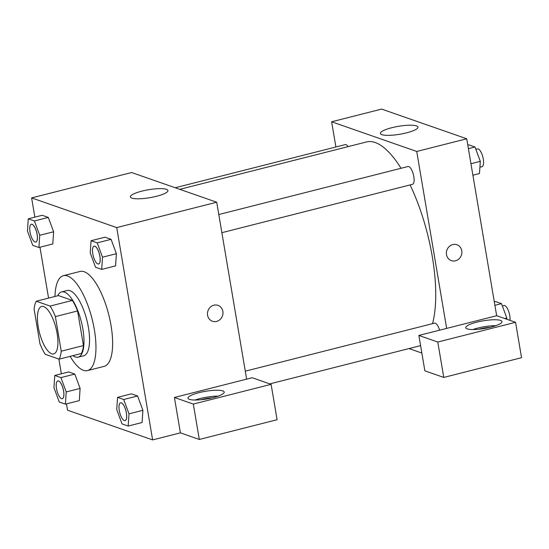 <?xml version="1.0" encoding="UTF-8"?>
<svg xmlns="http://www.w3.org/2000/svg" width="549" height="549" viewBox="0 0 549 549"><rect width="100%" height="100%" fill="white"/><g stroke="black" fill="none" stroke-linecap="round" stroke-linejoin="round"><path stroke-width="0.82" d="M57.123 333.483A24.479 8.571 75.8 0 1 53.692 353.913A24.479 8.571 75.8 0 1 39.363 332.296A24.479 8.571 75.8 0 1 41.649 306.459A24.479 8.571 75.8 0 1 57.123 333.483M50.117 306.067L36.248 301.223A32.871 11.515 75.8 0 0 34.107 309.169L39.96 343.777A32.871 11.515 75.8 0 0 45.224 354.304L59.093 359.142A32.871 11.515 75.8 0 0 61.234 351.202L55.38 316.595A32.871 11.515 75.8 0 0 50.117 306.067L72.338 300.427L58.469 295.588L36.248 301.223M61.234 351.202L83.455 345.561A32.871 11.515 75.8 0 1 81.321 353.508L59.093 359.142M83.455 345.561L77.601 310.954L55.38 316.595M72.338 300.427A32.871 11.515 75.8 0 1 77.601 310.954M72.942 355.628A33.661 11.79 -104.2 0 0 75.378 356.98A33.661 11.79 -104.2 0 0 78.171 357.173A33.661 11.79 -104.2 0 0 81.321 321.645A33.661 11.79 -104.2 0 0 61.618 291.924A33.661 11.79 -104.2 0 0 57.755 295.767M61.618 291.924L67.17 290.51A33.661 11.79 75.8 0 1 88.451 327.671A33.661 11.79 75.8 0 1 83.729 355.759L78.171 357.173M54.955 296.481A48.957 17.149 75.8 0 1 63.41 275.68A48.957 17.149 75.8 0 1 94.359 329.736A48.957 17.149 75.8 0 1 87.49 370.589A48.957 17.149 75.8 0 1 70.148 356.342M63.41 275.68L80.079 271.453A48.957 17.149 75.8 0 1 111.028 325.502A48.957 17.149 75.8 0 1 104.159 366.361L87.49 370.589M142.905 410.336L142.067 422.524L142.898 410.323L137.579 395.98L131.437 393.839L117.548 397.366L116.724 409.561L122.036 423.903L128.178 426.045L129.008 413.85L123.69 399.507L117.548 397.366M116.409 253.693L115.578 265.881L116.402 253.679L111.09 239.337L104.948 237.195L91.059 240.723L90.228 252.917L95.547 267.26L101.689 269.401L102.512 257.207L97.2 242.864L91.059 240.723M65.4 404.139L79.289 400.619L80.113 388.418L74.801 374.075L68.659 371.934L74.801 374.075L80.12 388.411L66.223 391.945L60.912 377.602L54.77 375.461L53.946 387.656L59.258 401.998L65.4 404.139L66.223 391.945M66.45 403.872L67.527 410.22L152.622 439.907L116.711 227.595L31.616 197.908L34.868 217.143M39.96 247.235L48.566 298.1M58.873 359.067L61.364 373.787M38.904 247.496L52.793 243.976L53.63 231.788L48.305 217.438L42.163 215.29L28.274 218.818L27.45 231.012L32.762 245.355L38.904 247.496L39.734 235.301L34.415 220.959L28.274 218.818M246.638 379.146L174.417 397.476L193.323 404.071L271.103 384.334L252.197 377.739L246.638 379.146L216.718 202.217L131.623 172.53L31.616 197.908M141.807 191.148A19.057 4.028 170.4 0 1 167.953 190.537A19.057 4.028 170.4 0 1 149.836 197.688A19.057 4.028 170.4 0 1 130.381 196.892A19.057 4.028 170.4 0 1 141.807 191.148M216.718 202.217L116.711 227.595M212.449 321.254A8.413 7.679 109.2 0 0 216.594 321.419A8.413 7.679 -70.8 0 1 212.456 321.254A8.413 7.679 -70.8 0 1 207.975 310.782A8.413 7.679 -70.8 0 1 217.994 305.368A8.413 7.679 -70.8 0 1 222.956 313.616A8.413 7.679 -70.8 0 1 216.594 321.419A8.413 7.679 109.2 0 0 222.949 313.616A8.413 7.679 109.2 0 0 217.994 305.368M174.417 397.476L180.401 432.859L152.622 439.907M189.426 399.363A18.357 3.877 170.4 0 1 187.991 398.197A18.357 3.877 170.4 0 1 205.443 391.307A18.357 3.877 170.4 0 1 224.198 392.075A18.357 3.877 170.4 0 1 210.027 398.341A18.357 3.877 170.4 0 1 189.426 399.363M218.125 396.131A18.357 3.877 -9.6 0 0 195.06 400.036M201.112 399.72A12.243 2.587 170.4 0 1 202.361 399.384A12.243 2.587 170.4 0 1 212.305 397.826M180.401 432.859L199.308 439.461L277.094 419.724L271.103 384.334M193.323 404.071L199.308 439.461M410.089 184.931A104.035 36.44 75.8 0 1 432.317 256.802A104.035 36.44 75.8 0 1 432.523 323.663M179.784 189.33L366.547 141.944A104.035 36.44 75.8 0 1 401.038 168.289M221.871 232.687L412.539 184.306A9.182 3.219 -104.2 0 0 413.822 176.648A9.182 3.219 -104.2 0 0 408.024 166.512L218.797 214.529M245.293 371.172L434.513 323.155A9.182 3.219 75.8 0 1 439.591 330.189M175.241 187.744L345.239 144.613A9.182 3.219 75.8 0 1 348.087 146.624M421.852 353.041L409.019 348.567M446.653 328.398L418.873 335.446L437.779 342.041L515.566 322.304L496.653 315.709L446.653 328.398L416.725 151.469L331.63 121.775L335.899 146.981M437.779 342.041L443.77 377.431L521.55 357.694L515.566 322.304M443.77 377.431L424.857 370.829L418.873 335.446M478.906 329.228A12.243 2.587 170.4 0 1 490.099 327.341M495.919 325.646A18.357 3.877 -9.6 0 0 472.854 329.544M467.22 328.878A18.357 3.877 170.4 0 1 465.785 327.712A18.357 3.877 170.4 0 1 483.237 320.822A18.357 3.877 170.4 0 1 501.985 321.584A18.357 3.877 170.4 0 1 487.821 327.849A18.357 3.877 170.4 0 1 467.22 328.878M496.653 315.709L466.732 138.78L381.637 109.093L331.63 121.775M391.821 127.711A19.057 4.028 170.4 0 1 417.967 127.1A19.057 4.028 170.4 0 1 399.85 134.251A19.057 4.028 170.4 0 1 380.395 133.455A19.057 4.028 170.4 0 1 391.821 127.711M466.732 138.78L416.725 151.469M451.353 260.638A8.413 7.679 109.2 0 0 455.498 260.802A8.413 7.679 -70.8 0 1 451.353 260.638A8.413 7.679 -70.8 0 1 446.879 250.159A8.413 7.679 -70.8 0 1 456.898 244.744A8.413 7.679 -70.8 0 1 461.853 253A8.413 7.679 -70.8 0 1 455.498 260.802A8.413 7.679 109.2 0 0 461.853 253A8.413 7.679 109.2 0 0 456.898 244.744M472.895 175.213L479.483 173.539L480.313 161.344L474.995 147.002L468.853 144.861L467.803 145.128M480.313 161.344L470.946 163.719M474.995 147.002L468.4 148.676M475.853 149.301L477.472 148.896A9.182 3.219 75.8 0 1 483.271 159.025A9.182 3.219 75.8 0 1 481.988 166.69L479.915 167.212M506.72 319.223L506.809 317.988L501.491 303.645L495.349 301.504L494.299 301.765M506.809 317.988L504.703 318.516M501.491 303.645L494.896 305.319M502.342 305.944L503.961 305.532A9.182 3.219 75.8 0 1 509.767 315.668A9.182 3.219 75.8 0 1 510 320.369M94.092 246.172A9.182 3.219 75.8 0 1 94.112 246.165A9.182 3.219 75.8 0 1 99.918 256.301A9.182 3.219 75.8 0 1 98.628 263.959A9.182 3.219 75.8 0 1 98.607 263.966L98.587 263.973A9.182 3.219 75.8 0 1 93.213 255.861A9.182 3.219 75.8 0 1 94.071 246.178A9.182 3.219 75.8 0 1 99.87 256.308A9.182 3.219 75.8 0 1 98.587 263.973M115.578 265.881L101.689 269.401M116.402 253.679L102.512 257.207M104.948 237.195L111.09 239.337L97.2 242.864M31.286 224.273A9.182 3.219 75.8 0 1 37.092 234.409A9.182 3.219 75.8 0 1 35.802 242.068A9.182 3.219 75.8 0 1 30.428 233.963A9.182 3.219 75.8 0 1 31.286 224.273L31.334 224.26A9.182 3.219 75.8 0 1 31.334 224.26A9.182 3.219 75.8 0 1 37.14 234.396A9.182 3.219 75.8 0 1 35.85 242.054A9.182 3.219 75.8 0 1 35.829 242.061M52.793 243.976L53.624 231.774L39.734 235.301M42.163 215.29L48.305 217.438L34.415 220.959M120.608 402.808L120.56 402.815A9.182 3.219 75.8 0 1 126.366 412.951A9.182 3.219 75.8 0 1 125.076 420.609A9.182 3.219 75.8 0 1 119.703 412.505A9.182 3.219 75.8 0 1 120.56 402.815A9.182 3.219 75.8 0 1 120.608 402.808A9.182 3.219 75.8 0 1 126.414 412.944A9.182 3.219 75.8 0 1 125.124 420.603A9.182 3.219 75.8 0 1 125.103 420.609M142.067 422.524L128.178 426.045M142.898 410.323L129.008 413.85M131.437 393.839L137.579 395.98L123.69 399.507M57.782 380.917L57.83 380.903A9.182 3.219 75.8 0 1 57.83 380.903A9.182 3.219 75.8 0 1 63.629 391.039A9.182 3.219 75.8 0 1 62.346 398.698A9.182 3.219 75.8 0 1 62.318 398.704A9.182 3.219 75.8 0 1 56.924 390.6A9.182 3.219 75.8 0 1 57.782 380.917A9.182 3.219 75.8 0 1 63.588 391.046A9.182 3.219 75.8 0 1 62.298 398.711L62.346 398.698M74.801 374.075L60.912 377.602M68.659 371.934L54.77 375.461M420.596 345.63L269.82 383.888"/></g></svg>
